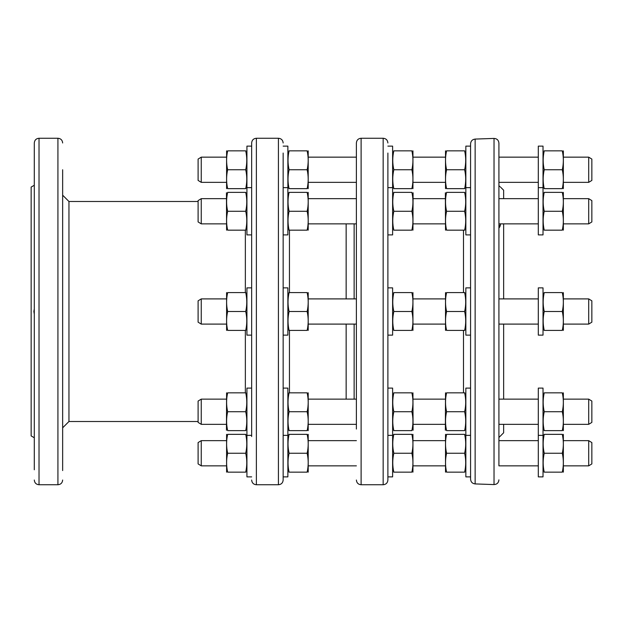 <?xml version="1.0" encoding="UTF-8"?>
<svg xmlns="http://www.w3.org/2000/svg" width="623" height="623" viewBox="0 0 623 623"><rect width="100%" height="100%" fill="white"/><g stroke="black" fill="none" stroke-linecap="round" stroke-linejoin="round"><path stroke-width="0.93" d="M503.649 324.1L503.649 399.133M503.649 424.333L503.649 432.775L499.085 437.338M503.649 298.9L503.649 223.867M503.649 198.667L503.649 190.225L500.534 187.11M499.007 227.987L499.856 226.741M500.137 226.071L500.534 223.891M500.534 223.867L498.922 228.08M498.922 332.308L498.922 298.697M538.303 465.848L498.922 465.848L498.922 143.142L498.922 157.152L538.303 157.152M538.303 182.352L498.922 182.352L498.922 185.716M498.922 186.152L498.922 198.667L538.303 198.667M498.922 437.478L498.922 440.648L538.303 440.648M475.139 139.077L475.139 483.923C472.351 483.565 470.832 481.992 470.575 479.196L470.575 143.804C470.832 141.008 472.351 139.435 475.139 139.077L494.031 138.423C496.99 138.625 498.618 140.198 498.922 143.142M470.575 435.36L465.848 435.36L465.848 476.875L470.575 476.875L470.575 436.544M470.575 287.873L465.848 287.873L465.848 335.127L470.575 335.127L470.575 328.204M387.888 436.544L387.888 435.36L392.615 435.36L392.615 476.875L387.888 476.875L387.888 480.022L387.888 153.048M387.888 311.5L387.888 328.204M356.387 429.06L356.387 142.978C356.668 140.105 358.241 138.532 361.114 138.251L383.161 138.251C386.034 138.532 387.607 140.105 387.888 142.978M356.387 152.425L356.387 169.752M308.354 298.9L356.387 298.9L356.387 328.827L356.387 324.1L308.354 324.1M356.387 193.94L356.387 223.517M346.147 324.1L346.147 399.133M346.147 298.9L346.147 223.867M289.454 330.4L289.454 392.833M289.454 230.167L289.454 292.6M283.154 436.544L283.154 435.36L287.873 435.36L287.873 476.875L283.154 476.875L283.154 480.022L283.154 153.048M283.154 311.5L283.154 328.204M251.653 436.544L251.653 142.978C251.933 140.105 253.506 138.532 256.372 138.251L278.426 138.251C281.292 138.532 282.873 140.105 283.154 142.978M246.926 187.64L251.653 187.64L251.653 146.125L246.926 146.125L246.926 234.894L251.653 234.894M251.653 311.5L251.653 287.873L246.926 287.873L246.926 335.127L251.653 335.127M227.66 211.267C226.25 204.967 226.25 198.667 227.66 192.367C226.25 192.367 226.25 192.367 227.66 192.367C226.25 192.367 226.25 192.367 227.66 192.367C226.25 192.367 226.25 192.367 227.66 192.367C226.25 192.367 226.25 192.367 227.66 192.367L245.719 192.367C247.129 192.367 247.129 192.367 245.719 192.367C247.129 192.367 247.129 192.367 245.719 192.367C247.129 198.667 247.129 204.967 245.719 211.267C247.129 217.567 247.129 223.867 245.719 230.167C247.129 230.167 247.129 230.167 245.719 230.167C247.129 230.167 247.129 230.167 245.719 230.167L227.66 230.167C226.25 230.167 226.25 230.167 227.66 230.167C226.25 230.167 226.25 230.167 227.66 230.167C226.25 223.867 226.25 217.567 227.66 211.267L245.719 211.267M226.453 192.764L226.593 230.167M201.252 223.867L198.098 221.936L198.098 200.598L201.252 198.667L201.252 223.867L226.453 223.867M227.66 169.752C226.25 163.452 226.25 157.152 227.66 150.852C226.25 150.852 226.25 150.852 227.66 150.852C226.25 150.852 226.25 150.852 227.66 150.852L245.719 150.852C247.129 150.852 247.129 150.852 245.719 150.852C247.129 150.852 247.129 150.852 245.719 150.852C247.129 157.152 247.129 163.452 245.719 169.752C247.129 176.052 247.129 182.352 245.719 188.652C247.129 188.652 247.129 188.652 245.719 188.652C247.129 188.652 247.129 188.652 245.719 188.652L227.66 188.652C226.25 188.652 226.25 188.652 227.66 188.652C226.25 188.652 226.25 188.652 227.66 188.652C226.25 182.352 226.25 176.052 227.66 169.752L245.719 169.752M226.593 150.852L226.593 188.652M201.252 182.352L198.098 180.421L198.098 159.083L201.252 157.152L201.252 182.352L226.453 182.352M245.719 192.367C247.129 192.367 247.129 192.367 245.719 192.367C247.129 192.367 247.129 192.367 245.719 192.367M227.66 411.733C226.25 418.033 226.25 424.333 227.66 430.633C226.25 430.633 226.25 430.633 227.66 430.633C226.25 430.633 226.25 430.633 227.66 430.633L245.719 430.633C247.129 430.633 247.129 430.633 245.719 430.633C247.129 430.633 247.129 430.633 245.719 430.633C247.129 430.633 247.129 430.633 245.719 430.633C247.129 430.633 247.129 430.633 245.719 430.633C247.129 424.333 247.129 418.033 245.719 411.733C247.129 405.433 247.129 399.133 245.719 392.833C247.129 392.833 247.129 392.833 245.719 392.833C247.129 392.833 247.129 392.833 245.719 392.833L227.66 392.833C226.25 392.833 226.25 392.833 227.66 392.833C226.25 392.833 226.25 392.833 227.66 392.833C226.25 399.133 226.25 405.433 227.66 411.733L245.719 411.733M251.653 476.875L246.926 476.875L246.926 388.106L251.653 388.106M227.66 453.248C226.25 446.948 226.25 440.648 227.66 434.348C226.25 434.348 226.25 434.348 227.66 434.348C226.25 434.348 226.25 434.348 227.66 434.348L245.719 434.348C247.129 434.348 247.129 434.348 245.719 434.348C247.129 434.348 247.129 434.348 245.719 434.348C247.129 440.648 247.129 446.948 245.719 453.248C247.129 459.548 247.129 465.848 245.719 472.148C247.129 472.148 247.129 472.148 245.719 472.148C247.129 472.148 247.129 472.148 245.719 472.148L227.66 472.148C226.25 472.148 226.25 472.148 227.66 472.148C226.25 472.148 226.25 472.148 227.66 472.148C226.25 465.848 226.25 459.548 227.66 453.248L245.719 453.248M226.593 434.348L226.593 472.148M201.252 465.848L198.098 463.917L198.098 442.579L201.252 440.648L201.252 465.848L226.453 465.848M251.653 435.36L246.926 435.36M227.66 430.633C226.25 430.633 226.25 430.633 227.66 430.633C226.25 430.633 226.25 430.633 227.66 430.633M226.593 392.833L226.453 430.236M226.453 424.333L201.252 424.333L201.252 399.133L198.098 401.064L198.098 422.402L201.252 424.333M226.453 399.133L201.252 399.133M227.66 311.5C226.25 305.2 226.25 298.9 227.66 292.6C226.25 292.6 226.25 292.6 227.66 292.6C226.25 292.6 226.25 292.6 227.66 292.6L245.719 292.6C247.129 292.6 247.129 292.6 245.719 292.6C247.129 292.6 247.129 292.6 245.719 292.6C247.129 298.9 247.129 305.2 245.719 311.5C247.129 317.8 247.129 324.1 245.719 330.4C247.129 330.4 247.129 330.4 245.719 330.4C247.129 330.4 247.129 330.4 245.719 330.4L227.66 330.4C226.25 330.4 226.25 330.4 227.66 330.4C226.25 330.4 226.25 330.4 227.66 330.4C226.25 324.1 226.25 317.8 227.66 311.5L245.719 311.5M226.593 292.6L226.593 330.4M201.252 324.1L198.098 322.169L198.098 300.831L201.252 298.9L201.252 324.1L226.453 324.1M245.353 330.4L245.353 392.833M198.098 201.486L68.951 201.486L68.951 421.514L198.098 421.514M245.353 230.167L245.353 292.6M62.65 470.575L62.65 169.752M62.65 187.071L62.65 223.517M62.65 399.483L62.65 435.929M62.65 294.173L62.65 311.5L62.65 294.173M34.296 469.789L34.296 142.978C34.577 140.105 36.157 138.532 39.023 138.251L57.923 138.251C60.797 138.532 62.37 140.105 62.65 142.978M34.296 390.247L34.296 328.041M34.296 428.274L34.296 437.502M34.296 153.211L34.296 185.374M33.876 437.502L31.15 435.929L31.15 187.071L33.876 185.498M34.296 308.899L33.876 311.5L34.296 314.101M34.296 220.41L34.296 224.093M34.296 398.907L34.296 402.59M283.154 146.125L287.873 146.125L287.873 234.894L283.154 234.894M289.08 211.267C287.67 204.967 287.67 198.667 289.08 192.367C287.67 192.367 287.67 192.367 289.08 192.367C287.67 192.367 287.67 192.367 289.08 192.367C287.67 192.367 287.67 192.367 289.08 192.367C287.67 192.367 287.67 192.367 289.08 192.367L307.139 192.367C308.549 192.367 308.549 192.367 307.139 192.367C308.549 192.367 308.549 192.367 307.139 192.367C308.549 192.367 308.549 192.367 307.139 192.367C308.549 192.367 308.549 192.367 307.139 192.367C308.549 198.667 308.549 204.967 307.139 211.267L289.08 211.267C287.67 217.567 287.67 223.867 289.08 230.167C287.67 230.167 287.67 230.167 289.08 230.167C287.67 230.167 287.67 230.167 289.08 230.167L307.139 230.167C308.549 223.867 308.549 217.567 307.139 211.267M307.139 230.167C308.549 230.167 308.549 230.167 307.139 230.167C308.549 230.167 308.549 230.167 307.139 230.167M308.206 230.167L308.206 192.367M289.08 169.752C287.67 163.452 287.67 157.152 289.08 150.852C287.67 150.852 287.67 150.852 289.08 150.852C287.67 150.852 287.67 150.852 289.08 150.852L307.139 150.852C308.549 150.852 308.549 150.852 307.139 150.852C308.549 150.852 308.549 150.852 307.139 150.852C308.549 157.152 308.549 163.452 307.139 169.752L289.08 169.752C287.67 176.052 287.67 182.352 289.08 188.652C287.67 188.652 287.67 188.652 289.08 188.652C287.67 188.652 287.67 188.652 289.08 188.652L307.139 188.652C308.549 182.352 308.549 176.052 307.139 169.752M307.139 188.652C308.549 188.652 308.549 188.652 307.139 188.652C308.549 188.652 308.549 188.652 307.139 188.652M308.206 188.652L308.206 150.852M307.139 411.733C308.549 418.033 308.549 424.333 307.139 430.633C308.549 430.633 308.549 430.633 307.139 430.633C308.549 430.633 308.549 430.633 307.139 430.633C308.549 430.633 308.549 430.633 307.139 430.633C308.549 430.633 308.549 430.633 307.139 430.633L289.08 430.633C287.67 430.633 287.67 430.633 289.08 430.633C287.67 430.633 287.67 430.633 289.08 430.633C287.67 430.633 287.67 430.633 289.08 430.633C287.67 430.633 287.67 430.633 289.08 430.633C287.67 424.333 287.67 418.033 289.08 411.733C287.67 405.433 287.67 399.133 289.08 392.833C287.67 392.833 287.67 392.833 289.08 392.833C287.67 392.833 287.67 392.833 289.08 392.833L307.139 392.833C308.549 392.833 308.549 392.833 307.139 392.833C308.549 392.833 308.549 392.833 307.139 392.833C308.549 399.133 308.549 405.433 307.139 411.733L289.08 411.733M289.08 453.248C287.67 446.948 287.67 440.648 289.08 434.348C287.67 434.348 287.67 434.348 289.08 434.348C287.67 434.348 287.67 434.348 289.08 434.348L307.139 434.348C308.549 434.348 308.549 434.348 307.139 434.348C308.549 434.348 308.549 434.348 307.139 434.348C308.549 440.648 308.549 446.948 307.139 453.248L289.08 453.248C287.67 459.548 287.67 465.848 289.08 472.148C287.67 472.148 287.67 472.148 289.08 472.148C287.67 472.148 287.67 472.148 289.08 472.148L307.139 472.148C308.549 465.848 308.549 459.548 307.139 453.248M307.139 472.148C308.549 472.148 308.549 472.148 307.139 472.148C308.549 472.148 308.549 472.148 307.139 472.148M308.206 472.148L308.206 434.348M283.154 388.106L287.873 388.106L287.873 435.36M308.206 430.633L308.206 392.833M356.387 424.333L308.354 424.333M356.387 399.133L308.354 399.133M283.154 287.873L287.873 287.873L287.873 335.127L283.154 335.127M289.08 311.5C287.67 305.2 287.67 298.9 289.08 292.6C287.67 292.6 287.67 292.6 289.08 292.6C287.67 292.6 287.67 292.6 289.08 292.6L307.139 292.6C308.549 292.6 308.549 292.6 307.139 292.6C308.549 292.6 308.549 292.6 307.139 292.6C308.549 298.9 308.549 305.2 307.139 311.5L289.08 311.5C287.67 317.8 287.67 324.1 289.08 330.4C287.67 330.4 287.67 330.4 289.08 330.4C287.67 330.4 287.67 330.4 289.08 330.4L307.139 330.4C308.549 324.1 308.549 317.8 307.139 311.5M307.139 330.4C308.549 330.4 308.549 330.4 307.139 330.4C308.549 330.4 308.549 330.4 307.139 330.4M308.206 330.4L308.206 292.6M387.888 146.125L392.615 146.125L392.615 234.894L387.888 234.894M393.822 211.267C392.412 204.967 392.412 198.667 393.822 192.367C392.412 192.367 392.412 192.367 393.822 192.367C392.412 192.367 392.412 192.367 393.822 192.367C392.412 192.367 392.412 192.367 393.822 192.367C392.412 192.367 392.412 192.367 393.822 192.367L411.881 192.367C413.29 192.367 413.29 192.367 411.881 192.367C413.29 192.367 413.29 192.367 411.881 192.367C413.29 192.367 413.29 192.367 411.881 192.367C413.29 192.367 413.29 192.367 411.881 192.367C413.29 198.667 413.29 204.967 411.881 211.267L393.822 211.267C392.412 217.567 392.412 223.867 393.822 230.167C392.412 230.167 392.412 230.167 393.822 230.167C392.412 230.167 392.412 230.167 393.822 230.167L411.881 230.167C413.29 223.867 413.29 217.567 411.881 211.267M411.881 230.167C413.29 230.167 413.29 230.167 411.881 230.167C413.29 230.167 413.29 230.167 411.881 230.167M412.948 230.167L413.088 192.764M445.375 192.764L445.515 230.167M464.641 211.267C466.051 204.967 466.051 198.667 464.641 192.367C466.051 192.367 466.051 192.367 464.641 192.367C466.051 192.367 466.051 192.367 464.641 192.367C466.051 192.367 466.051 192.367 464.641 192.367C466.051 192.367 466.051 192.367 464.641 192.367L446.582 192.367C445.172 192.367 445.172 192.367 446.582 192.367C445.172 192.367 445.172 192.367 446.582 192.367C445.172 192.367 445.172 192.367 446.582 192.367C445.172 192.367 445.172 192.367 446.582 192.367C445.172 198.667 445.172 204.967 446.582 211.267C445.172 217.567 445.172 223.867 446.582 230.167C445.172 230.167 445.172 230.167 446.582 230.167C445.172 230.167 445.172 230.167 446.582 230.167L464.641 230.167C466.051 230.167 466.051 230.167 464.641 230.167C466.051 230.167 466.051 230.167 464.641 230.167C466.051 223.867 466.051 217.567 464.641 211.267L446.582 211.267M470.575 234.894L465.848 234.894L465.848 146.125L470.575 146.125M393.822 169.752C392.412 163.452 392.412 157.152 393.822 150.852C392.412 150.852 392.412 150.852 393.822 150.852C392.412 150.852 392.412 150.852 393.822 150.852L411.881 150.852C413.29 150.852 413.29 150.852 411.881 150.852C413.29 150.852 413.29 150.852 411.881 150.852C413.29 157.152 413.29 163.452 411.881 169.752L393.822 169.752C392.412 176.052 392.412 182.352 393.822 188.652C392.412 188.652 392.412 188.652 393.822 188.652C392.412 188.652 392.412 188.652 393.822 188.652L411.881 188.652C413.29 182.352 413.29 176.052 411.881 169.752M411.881 188.652C413.29 188.652 413.29 188.652 411.881 188.652C413.29 188.652 413.29 188.652 411.881 188.652M412.948 188.652L412.948 150.852M445.515 150.852L445.515 188.652M464.641 169.752C466.051 163.452 466.051 157.152 464.641 150.852C466.051 150.852 466.051 150.852 464.641 150.852C466.051 150.852 466.051 150.852 464.641 150.852L446.582 150.852C445.172 150.852 445.172 150.852 446.582 150.852C445.172 150.852 445.172 150.852 446.582 150.852C445.172 157.152 445.172 163.452 446.582 169.752C445.172 176.052 445.172 182.352 446.582 188.652C445.172 188.652 445.172 188.652 446.582 188.652C445.172 188.652 445.172 188.652 446.582 188.652L464.641 188.652C466.051 188.652 466.051 188.652 464.641 188.652C466.051 188.652 466.051 188.652 464.641 188.652C466.051 182.352 466.051 176.052 464.641 169.752L446.582 169.752M411.881 411.733C413.29 418.033 413.29 424.333 411.881 430.633C413.29 430.633 413.29 430.633 411.881 430.633C413.29 430.633 413.29 430.633 411.881 430.633C413.29 430.633 413.29 430.633 411.881 430.633C413.29 430.633 413.29 430.633 411.881 430.633L393.822 430.633C392.412 430.633 392.412 430.633 393.822 430.633C392.412 430.633 392.412 430.633 393.822 430.633C392.412 430.633 392.412 430.633 393.822 430.633C392.412 430.633 392.412 430.633 393.822 430.633C392.412 424.333 392.412 418.033 393.822 411.733C392.412 405.433 392.412 399.133 393.822 392.833C392.412 392.833 392.412 392.833 393.822 392.833C392.412 392.833 392.412 392.833 393.822 392.833L411.881 392.833C413.29 392.833 413.29 392.833 411.881 392.833C413.29 392.833 413.29 392.833 411.881 392.833C413.29 399.133 413.29 405.433 411.881 411.733L393.822 411.733M446.582 430.633C445.172 430.633 445.172 430.633 446.582 430.633C445.172 430.633 445.172 430.633 446.582 430.633C445.172 430.633 445.172 430.633 446.582 430.633C445.172 430.633 445.172 430.633 446.582 430.633L464.641 430.633C466.051 430.633 466.051 430.633 464.641 430.633C466.051 430.633 466.051 430.633 464.641 430.633C466.051 430.633 466.051 430.633 464.641 430.633C466.051 430.633 466.051 430.633 464.641 430.633C466.051 424.333 466.051 418.033 464.641 411.733L446.582 411.733C445.172 418.033 445.172 424.333 446.582 430.633M393.822 453.248C392.412 446.948 392.412 440.648 393.822 434.348C392.412 434.348 392.412 434.348 393.822 434.348C392.412 434.348 392.412 434.348 393.822 434.348L411.881 434.348C413.29 434.348 413.29 434.348 411.881 434.348C413.29 434.348 413.29 434.348 411.881 434.348C413.29 440.648 413.29 446.948 411.881 453.248L393.822 453.248C392.412 459.548 392.412 465.848 393.822 472.148C392.412 472.148 392.412 472.148 393.822 472.148C392.412 472.148 392.412 472.148 393.822 472.148L411.881 472.148C413.29 465.848 413.29 459.548 411.881 453.248M411.881 472.148C413.29 472.148 413.29 472.148 411.881 472.148C413.29 472.148 413.29 472.148 411.881 472.148M412.948 472.148L412.948 434.348M445.515 434.348L445.515 472.148M464.641 453.248C466.051 446.948 466.051 440.648 464.641 434.348C466.051 434.348 466.051 434.348 464.641 434.348C466.051 434.348 466.051 434.348 464.641 434.348L446.582 434.348C445.172 434.348 445.172 434.348 446.582 434.348C445.172 434.348 445.172 434.348 446.582 434.348C445.172 440.648 445.172 446.948 446.582 453.248C445.172 459.548 445.172 465.848 446.582 472.148C445.172 472.148 445.172 472.148 446.582 472.148C445.172 472.148 445.172 472.148 446.582 472.148L464.641 472.148C466.051 472.148 466.051 472.148 464.641 472.148C466.051 472.148 466.051 472.148 464.641 472.148C466.051 465.848 466.051 459.548 464.641 453.248L446.582 453.248M387.888 388.106L392.615 388.106L392.615 435.36M413.088 430.236L412.948 392.833M445.375 424.333L413.088 424.333M445.375 399.133L413.088 399.133M445.515 392.833L445.375 430.236M464.641 411.733C466.051 405.433 466.051 399.133 464.641 392.833C466.051 392.833 466.051 392.833 464.641 392.833C466.051 392.833 466.051 392.833 464.641 392.833L446.582 392.833C445.172 392.833 445.172 392.833 446.582 392.833C445.172 392.833 445.172 392.833 446.582 392.833C445.172 399.133 445.172 405.433 446.582 411.733M465.848 435.36L465.848 388.106L470.575 388.106M387.888 287.873L392.615 287.873L392.615 335.127L387.888 335.127M393.822 311.5C392.412 305.2 392.412 298.9 393.822 292.6C392.412 292.6 392.412 292.6 393.822 292.6C392.412 292.6 392.412 292.6 393.822 292.6L411.881 292.6C413.29 292.6 413.29 292.6 411.881 292.6C413.29 292.6 413.29 292.6 411.881 292.6C413.29 298.9 413.29 305.2 411.881 311.5L393.822 311.5C392.412 317.8 392.412 324.1 393.822 330.4C392.412 330.4 392.412 330.4 393.822 330.4C392.412 330.4 392.412 330.4 393.822 330.4L411.881 330.4C413.29 324.1 413.29 317.8 411.881 311.5M411.881 330.4C413.29 330.4 413.29 330.4 411.881 330.4C413.29 330.4 413.29 330.4 411.881 330.4M412.948 330.4L412.948 292.6M445.515 292.6L445.515 330.4M464.641 311.5C466.051 305.2 466.051 298.9 464.641 292.6C466.051 292.6 466.051 292.6 464.641 292.6C466.051 292.6 466.051 292.6 464.641 292.6L446.582 292.6C445.172 292.6 445.172 292.6 446.582 292.6C445.172 292.6 445.172 292.6 446.582 292.6C445.172 298.9 445.172 305.2 446.582 311.5C445.172 317.8 445.172 324.1 446.582 330.4C445.172 330.4 445.172 330.4 446.582 330.4C445.172 330.4 445.172 330.4 446.582 330.4L464.641 330.4C466.051 330.4 466.051 330.4 464.641 330.4C466.051 330.4 466.051 330.4 464.641 330.4C466.051 324.1 466.051 317.8 464.641 311.5L446.582 311.5M562.289 411.733C563.698 405.433 563.698 399.133 562.289 392.833C563.698 392.833 563.698 392.833 562.289 392.833C563.698 392.833 563.698 392.833 562.289 392.833L544.229 392.833C542.82 392.833 542.82 392.833 544.229 392.833C542.82 392.833 542.82 392.833 544.229 392.833C542.82 392.833 542.82 392.833 544.229 392.833C542.82 392.833 542.82 392.833 544.229 392.833C542.82 399.133 542.82 405.433 544.229 411.733C542.82 418.033 542.82 424.333 544.229 430.633C542.82 430.633 542.82 430.633 544.229 430.633C542.82 430.633 542.82 430.633 544.229 430.633C542.82 430.633 542.82 430.633 544.229 430.633C542.82 430.633 542.82 430.633 544.229 430.633L562.289 430.633C563.698 430.633 563.698 430.633 562.289 430.633C563.698 430.633 563.698 430.633 562.289 430.633C563.698 424.333 563.698 418.033 562.289 411.733L544.229 411.733M562.289 211.267C563.698 204.967 563.698 198.667 562.289 192.367C563.698 192.367 563.698 192.367 562.289 192.367C563.698 192.367 563.698 192.367 562.289 192.367L544.229 192.367C542.82 192.367 542.82 192.367 544.229 192.367C542.82 192.367 542.82 192.367 544.229 192.367C542.82 192.367 542.82 192.367 544.229 192.367C542.82 192.367 542.82 192.367 544.229 192.367C542.82 198.667 542.82 204.967 544.229 211.267C542.82 217.567 542.82 223.867 544.229 230.167C542.82 230.167 542.82 230.167 544.229 230.167C542.82 230.167 542.82 230.167 544.229 230.167C542.82 230.167 542.82 230.167 544.229 230.167C542.82 230.167 542.82 230.167 544.229 230.167L562.289 230.167C563.698 230.167 563.698 230.167 562.289 230.167C563.698 230.167 563.698 230.167 562.289 230.167C563.698 223.867 563.698 217.567 562.289 211.267L544.229 211.267M538.303 153.048L538.303 234.894L543.022 234.894L543.022 146.125L538.303 146.125L538.303 153.048M544.229 169.752C542.82 163.452 542.82 157.152 544.229 150.852C542.82 150.852 542.82 150.852 544.229 150.852C542.82 150.852 542.82 150.852 544.229 150.852L562.289 150.852C563.698 150.852 563.698 150.852 562.289 150.852C563.698 150.852 563.698 150.852 562.289 150.852C563.698 157.152 563.698 163.452 562.289 169.752L544.229 169.752C542.82 176.052 542.82 182.352 544.229 188.652C542.82 188.652 542.82 188.652 544.229 188.652C542.82 188.652 542.82 188.652 544.229 188.652L562.289 188.652C563.698 182.352 563.698 176.052 562.289 169.752M562.289 188.652C563.698 188.652 563.698 188.652 562.289 188.652C563.698 188.652 563.698 188.652 562.289 188.652M563.356 188.652L563.356 150.852M563.504 157.152L588.704 157.152L588.704 182.352L563.504 182.352M588.704 182.352L591.85 180.421L591.85 159.083L588.704 157.152M562.289 192.367C563.698 192.367 563.698 192.367 562.289 192.367C563.698 192.367 563.698 192.367 562.289 192.367M562.289 230.167C563.698 230.167 563.698 230.167 562.289 230.167C563.698 230.167 563.698 230.167 562.289 230.167M563.356 230.167L563.356 192.367M563.504 198.667L588.704 198.667L588.704 223.867L563.504 223.867M588.704 223.867L591.85 221.936L591.85 200.598L588.704 198.667M538.303 424.333L498.922 424.333M538.303 399.133L498.922 399.133M543.022 435.36L543.022 388.106L538.303 388.106L538.303 435.36L543.022 435.36L543.022 476.875L538.303 476.875L538.303 435.36M562.289 392.833C563.698 392.833 563.698 392.833 562.289 392.833C563.698 392.833 563.698 392.833 562.289 392.833M562.289 430.633C563.698 430.633 563.698 430.633 562.289 430.633C563.698 430.633 563.698 430.633 562.289 430.633M563.356 430.633L563.356 392.833M591.85 401.064L588.704 399.133L591.85 401.064L591.85 422.402L588.704 424.333L588.704 399.133L563.504 399.133M588.704 424.333L563.504 424.333M544.229 453.248C542.82 446.948 542.82 440.648 544.229 434.348C542.82 434.348 542.82 434.348 544.229 434.348C542.82 434.348 542.82 434.348 544.229 434.348L562.289 434.348C563.698 434.348 563.698 434.348 562.289 434.348C563.698 434.348 563.698 434.348 562.289 434.348C563.698 440.648 563.698 446.948 562.289 453.248L544.229 453.248C542.82 459.548 542.82 465.848 544.229 472.148C542.82 472.148 542.82 472.148 544.229 472.148C542.82 472.148 542.82 472.148 544.229 472.148L562.289 472.148C563.698 465.848 563.698 459.548 562.289 453.248M562.289 472.148C563.698 472.148 563.698 472.148 562.289 472.148C563.698 472.148 563.698 472.148 562.289 472.148M563.356 472.148L563.356 434.348M563.504 440.648L588.704 440.648L588.704 465.848L563.504 465.848M588.704 465.848L591.85 463.917L591.85 442.579L588.704 440.648M538.303 328.204L538.303 335.127L543.022 335.127L543.022 287.873L538.303 287.873L538.303 328.204M544.229 311.5C542.82 305.2 542.82 298.9 544.229 292.6C542.82 292.6 542.82 292.6 544.229 292.6C542.82 292.6 542.82 292.6 544.229 292.6C542.82 292.6 542.82 292.6 544.229 292.6C542.82 292.6 542.82 292.6 544.229 292.6L562.289 292.6C563.698 292.6 563.698 292.6 562.289 292.6C563.698 292.6 563.698 292.6 562.289 292.6C563.698 292.6 563.698 292.6 562.289 292.6C563.698 292.6 563.698 292.6 562.289 292.6C563.698 298.9 563.698 305.2 562.289 311.5L544.229 311.5C542.82 317.8 542.82 324.1 544.229 330.4C542.82 330.4 542.82 330.4 544.229 330.4C542.82 330.4 542.82 330.4 544.229 330.4C542.82 330.4 542.82 330.4 544.229 330.4C542.82 330.4 542.82 330.4 544.229 330.4L562.289 330.4C563.698 324.1 563.698 317.8 562.289 311.5M562.289 330.4C563.698 330.4 563.698 330.4 562.289 330.4C563.698 330.4 563.698 330.4 562.289 330.4C563.698 330.4 563.698 330.4 562.289 330.4C563.698 330.4 563.698 330.4 562.289 330.4M563.356 330.4L563.356 292.6M563.504 298.9L588.704 298.9L588.704 324.1L563.504 324.1M588.704 324.1L591.85 322.169L591.85 300.831L588.704 298.9M475.139 483.923L494.031 484.577L494.031 138.423M463.489 330.4L463.489 392.833M361.114 138.251L361.114 484.749L383.161 484.749L383.161 138.251M354.137 324.1L354.137 399.133M354.137 298.9L354.137 223.867M256.372 138.251L256.372 484.749L278.426 484.749L278.426 138.251M39.023 138.251L39.023 484.749L57.923 484.749L57.923 138.251M463.489 230.167L463.489 292.6M494.031 484.577C496.99 484.375 498.618 482.802 498.922 479.858M361.114 484.749C358.241 484.468 356.668 482.895 356.387 480.022M383.161 484.749C386.034 484.468 387.607 482.895 387.888 480.022M256.372 484.749C253.506 484.468 251.933 482.895 251.653 480.022M278.426 484.749C281.292 484.468 282.873 482.895 283.154 480.022M246.926 192.764L246.778 192.367M246.926 229.77L246.778 230.167M201.252 198.667L226.453 198.667M246.926 151.241L246.778 150.852M246.926 188.255L246.778 188.652M201.252 157.152L226.453 157.152M246.926 434.745L246.778 434.348M246.926 471.759L246.778 472.148M201.252 440.648L226.453 440.648M246.926 393.23L246.778 392.833M246.926 430.236L246.778 430.633M246.926 292.997L246.778 292.6M246.926 330.003L246.778 330.4M201.252 298.9L226.453 298.9M68.951 201.486L62.65 195.186M39.023 484.749C36.157 484.468 34.577 482.895 34.296 480.022M57.923 484.749C60.797 484.468 62.37 482.895 62.65 480.022M68.951 421.514L62.65 427.814M283.154 187.64L287.873 187.64M287.873 192.764L288.021 192.367M287.873 229.77L288.021 230.167M308.354 223.867L356.387 223.867M308.354 198.667L356.387 198.667M287.873 151.241L288.021 150.852M287.873 188.255L288.021 188.652M308.354 182.352L356.387 182.352M308.354 157.152L356.387 157.152M287.873 434.745L288.021 434.348M287.873 471.759L288.021 472.148M308.354 440.648L356.387 440.648M308.354 465.848L356.387 465.848M287.873 393.23L288.021 392.833M287.873 430.236L288.021 430.633M287.873 292.997L288.021 292.6M287.873 330.003L288.021 330.4M387.888 187.64L392.615 187.64M392.615 192.764L392.755 192.367L392.615 192.764M392.615 229.77L392.755 230.167M413.088 223.867L445.375 223.867M465.848 229.77L465.708 230.167M470.575 187.64L465.848 187.64M465.848 192.764L465.708 192.367M413.088 198.667L445.375 198.667M392.615 151.241L392.755 150.852M392.615 188.255L392.755 188.652M413.088 182.352L445.375 182.352M465.848 188.255L465.708 188.652M465.848 151.241L465.708 150.852M413.088 157.152L445.375 157.152M392.615 430.236L392.755 430.633L392.615 430.236M392.615 434.745L392.755 434.348M392.615 471.759L392.755 472.148M413.088 440.648L445.375 440.648M465.848 471.759L465.708 472.148M465.848 434.745L465.708 434.348M413.088 465.848L445.375 465.848M392.615 393.23L392.755 392.833M465.848 430.236L465.708 430.633M465.848 393.23L465.708 392.833M392.615 292.997L392.755 292.6M392.615 330.003L392.755 330.4M413.088 324.1L445.375 324.1M465.848 330.003L465.708 330.4M465.848 292.997L465.708 292.6M413.088 298.9L445.375 298.9M499.031 185.81L499.942 186.604M543.022 151.241L543.17 150.852M543.022 188.255L543.17 188.652M498.922 223.867L538.303 223.867M538.303 187.64L543.022 187.64M543.022 192.764L543.17 192.367M543.022 229.77L543.17 230.167M543.022 393.23L543.17 392.833M543.022 430.236L543.17 430.633M543.022 434.745L543.17 434.348M543.022 471.759L543.17 472.148M498.922 324.1L538.303 324.1M543.022 292.997L543.17 292.6M543.022 330.003L543.17 330.4M498.922 298.9L538.303 298.9"/></g></svg>
